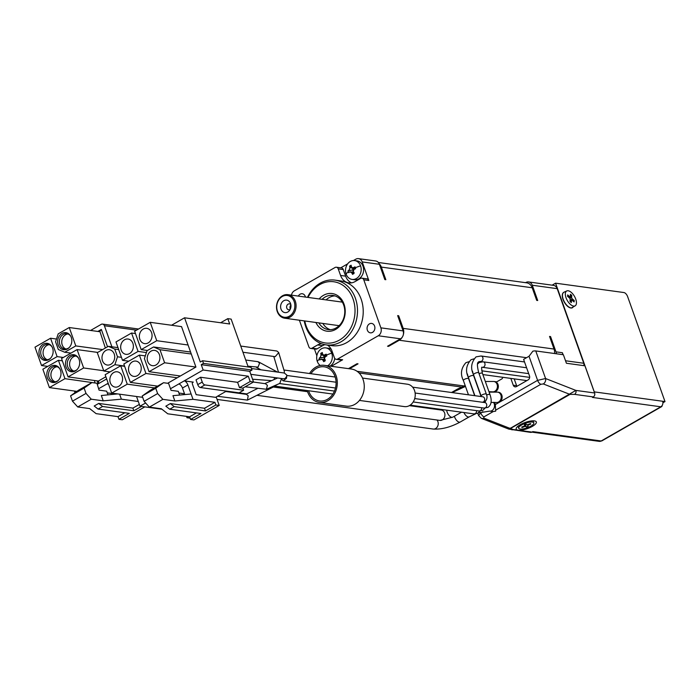 <?xml version="1.0" encoding="UTF-8"?>
<svg xmlns="http://www.w3.org/2000/svg" width="700" height="700" viewBox="0 0 700 700"><rect width="100%" height="100%" fill="white"/><g stroke="black" fill="none" stroke-linecap="round" stroke-linejoin="round"><path stroke-width="1.05" d="M662.909 402.78L665 401.581L662.646 401.257A4.156 3.413 97.8 0 1 660.809 406.796A4.156 2.012 60.2 0 0 661.553 406.674A4.156 2.012 60.2 0 0 662.183 405.449M661.553 406.674L601.913 440.86A4.156 2.012 -119.8 0 1 601.169 440.983A4.156 3.413 97.8 0 1 599.279 441.368L531.886 432.136M665 401.581L627.62 296.599A4.156 2.012 60.2 0 0 623.936 292.547L555.572 283.176L552.86 284.725L553.07 285.303M662.646 401.257L594.282 391.886L555.572 283.176M572.145 307.842A8.811 4.261 -119.8 0 1 571.349 308.009A8.811 4.261 -119.8 0 1 567.63 306.329A8.811 4.261 -119.8 0 1 562.852 293.186A8.811 4.261 -119.8 0 1 563.395 292.591M575.304 305.734A8.549 4.13 60.2 0 1 570.526 304.491A8.549 4.13 -119.8 0 1 565.722 296.748A8.549 4.13 -119.8 0 1 566.816 290.92A8.549 4.13 -119.8 0 1 571.244 292.364A8.549 4.13 60.2 0 1 575.951 299.749A8.549 4.13 60.2 0 1 575.304 305.734L571.349 308.009M570.019 301.455L570.141 299.425A1.19 0.578 60.2 0 0 569.415 297.929L567.569 296.345L567.648 294.91L569.503 296.494A1.19 0.578 60.2 0 0 570.141 296.686A1.19 0.578 60.2 0 0 570.325 296.31L570.439 294.289L571.751 295.409L571.637 297.43A1.19 0.578 60.2 0 0 572.355 298.935L574.21 300.51L574.122 301.945L572.267 300.361A1.19 0.578 60.2 0 0 571.629 300.178A1.19 0.578 60.2 0 0 571.454 300.545L571.331 302.575L570.019 301.455M569.354 297.132L569.8 297.517L571.751 295.409M569.8 297.517L569.747 298.305M572.355 298.935L570.465 300.02A1.19 0.578 -119.8 0 1 570.124 299.644M570.465 300.02L571.043 300.519M572.635 300.676L574.21 300.51M553.079 285.32A5.941 4.874 97.8 0 1 553.49 285.355A5.941 4.874 97.8 0 1 557.2 288.662L532.28 285.241A5.941 4.874 -82.2 0 0 528.57 281.942A5.941 4.874 -82.2 0 0 525.866 282.502L525.569 282.669M565.521 360.762L583.765 363.265A2.966 2.432 97.8 0 1 583.73 365.636M518.709 428.243A8.024 2.45 -19.6 0 0 528.001 427.516A8.024 2.45 160.4 0 0 533.82 422.861A8.024 2.45 160.4 0 0 524.528 423.588A8.024 2.45 -19.6 0 0 518.709 428.243L517.983 426.204M530.854 424.034L528.99 424.777A1.785 0.542 160.4 0 0 527.695 425.819A1.785 0.542 160.4 0 0 527.73 425.871L528.168 426.37L526.418 427.07L525.98 426.571A1.785 0.542 160.4 0 0 523.95 426.79L522.086 427.534L521.675 427.07L523.539 426.326A1.785 0.542 160.4 0 0 524.825 425.294A1.785 0.542 160.4 0 0 524.79 425.233L524.352 424.743L526.111 424.043L526.549 424.533A1.785 0.542 160.4 0 0 528.579 424.314L530.442 423.57L530.854 424.034L530.329 423.614M525.262 424.375L526.418 427.07M522.218 426.851L522.086 427.534M536.244 299.084A47.53 38.981 97.8 0 1 537.714 300.527L536.707 300.387L532.21 287.77A8.907 7.306 -82.2 0 0 526.654 282.817L378.359 262.491M532.28 285.241L537.714 300.527M557.2 288.662L583.765 363.265M398.545 318.106A47.53 38.981 -82.2 0 0 398.668 315.752L397.661 315.613L403.104 330.899A5.941 4.874 97.8 0 1 400.488 338.809L387.546 346.229L388.561 346.36A47.53 38.981 -82.2 0 0 389.384 345.17M356.79 363.851A47.53 38.981 -82.2 0 0 358.041 363.851L357.035 363.72L348.451 368.637M384.361 278.267A47.53 38.981 97.8 0 1 385.84 279.703L384.825 279.571L379.382 264.285A5.941 4.874 -82.2 0 0 375.681 260.986L358.505 258.632A5.941 4.874 97.8 0 1 362.206 261.931L368.821 280.499L363.773 279.808A2.966 2.432 -82.2 0 0 361.918 278.154A2.966 2.432 -82.2 0 0 360.561 278.434L354.996 281.627A13.37 10.964 97.8 0 1 348.906 282.879A13.37 10.964 97.8 0 1 340.576 275.459L338.231 268.879A2.966 2.432 -82.2 0 0 336.376 267.225A2.966 2.432 -82.2 0 0 335.029 267.505L294.35 290.815A5.941 4.874 -82.2 0 0 291.48 295.146M400.488 338.809L378.262 335.764A5.941 4.874 -82.2 0 0 380.879 327.845L403.104 330.899M353.465 260.523L355.801 259.184A5.941 4.874 97.8 0 1 358.505 258.632M361.918 278.154L366.966 278.845A2.966 2.432 97.8 0 1 368.821 280.499M310.695 348.425A2.966 2.432 -82.2 0 0 312.051 348.145L317.1 348.836A2.966 2.432 97.8 0 1 315.752 349.116L310.695 348.425A2.966 2.432 -82.2 0 1 308.849 346.771L299.39 320.224M312.051 348.145L317.616 344.951A13.37 10.964 97.8 0 1 321.396 343.683M327.373 345.047A13.37 10.964 97.8 0 1 332.036 351.129L334.381 357.7A2.966 2.432 -82.2 0 0 336.236 359.354A2.966 2.432 -82.2 0 0 337.584 359.074L342.641 359.765A2.966 2.432 97.8 0 1 341.285 360.045L336.236 359.354M378.262 335.764L337.584 359.074M363.773 279.808L380.879 327.845M340.743 280.919A32.672 26.801 97.8 0 1 361.121 299.066A32.672 26.801 -82.2 0 1 357.42 332.098A32.672 26.801 -82.2 0 1 331.87 345.66L326.148 344.881A32.672 26.801 -82.2 0 0 351.697 331.31A32.672 26.801 -82.2 0 0 355.399 298.279A32.672 26.801 97.8 0 0 335.02 280.131L340.743 280.919M298.349 296.091A4.751 3.894 -82.2 0 1 302.286 293.746A4.751 3.894 -82.2 0 1 305.244 296.38A4.751 3.894 97.8 0 1 305.436 297.062M374.588 326.06A4.751 3.894 97.8 0 1 374.045 330.864A4.751 3.894 97.8 0 1 370.335 332.832A4.751 3.894 97.8 0 1 367.369 330.199A4.751 3.894 -82.2 0 1 367.902 325.395A4.751 3.894 -82.2 0 1 371.621 323.418A4.751 3.894 -82.2 0 1 374.588 326.06M342.641 359.765L331.275 366.284M324.94 344.68A13.37 10.964 -82.2 0 0 322.674 345.642L317.616 344.951M317.1 348.836L322.674 345.642M316.864 355.793L314.422 348.933M327.626 365.785A9.502 7.796 -82.2 0 0 331.73 353.168A9.502 7.796 -82.2 0 0 325.806 347.882L328.23 348.215A9.502 7.796 97.8 0 1 331.363 349.536M334.705 358.348A9.502 7.796 97.8 0 1 330.059 366.118M336.376 267.225L341.434 267.916A2.966 2.432 97.8 0 1 343.28 269.57L338.231 268.879M340.576 275.459L345.625 276.15L343.28 269.57M345.625 276.15A13.37 10.964 -82.2 0 0 351.488 282.861M326.148 344.881A32.672 26.801 -82.2 0 1 305.769 326.725A32.672 26.801 97.8 0 1 304.238 320.889M307.466 297.342A32.672 26.801 97.8 0 1 335.02 280.131M320.197 365.479A9.502 7.796 97.8 0 1 317.293 361.436A9.502 7.796 97.8 0 1 321.475 348.775A9.502 7.796 -82.2 0 1 325.806 347.882M304.789 320.959A30.896 25.34 -82.2 0 0 306.11 325.815A30.896 25.34 97.8 0 0 339.439 340.078A30.896 25.34 97.8 0 0 353.036 298.918A30.896 25.34 -82.2 0 0 331.634 281.575A30.896 25.34 -82.2 0 0 308.017 297.421M326.174 354.183L326.821 355.994A14.823 4.532 160.4 0 0 325.176 356.746L324.389 359.126A14.823 7.166 60.2 0 0 325.238 360.789A14.534 2.109 145.5 0 1 323.706 361.664A14.823 7.166 -119.8 0 1 322.858 360.001L320.933 359.179A14.823 4.532 160.4 0 0 319.821 360.001A14.534 12.049 -138 0 1 319.471 359.109A14.534 12.049 -138 0 1 319.174 358.19A14.823 4.532 -19.6 0 1 320.294 357.368L321.072 354.996A14.823 7.166 -119.8 0 1 320.757 353.404A14.534 9.809 0.5 0 1 322.297 352.52A14.823 7.166 60.2 0 0 322.604 354.113L323.645 355.092L324.529 354.935A14.823 4.532 -19.6 0 1 326.174 354.183M324.52 359.389L320.933 359.179M315.901 322.481A19.014 15.593 97.8 0 0 336.438 328.93A19.014 15.593 97.8 0 0 344.006 304.089A19.014 15.593 -82.2 0 0 319.13 298.944M324.223 358.453L323.767 357.192L319.174 358.19M321.072 354.996L323.12 355.276L324.074 356.265A1.785 1.461 97.8 0 1 323.767 357.192M323.12 355.276L320.757 353.404M324.074 356.265L325.64 355.364M326.646 355.504A1.785 1.461 97.8 0 1 326.611 355.504L323.645 355.092M325.308 359.721L323.706 361.664M322.061 299.346A17.229 14.131 97.8 0 1 332.92 295.435A17.229 14.131 97.8 0 1 343.665 305.007A17.229 14.131 -82.2 0 1 341.714 322.42A17.229 14.131 -82.2 0 1 328.239 329.578A17.229 14.131 -82.2 0 1 318.832 322.884M334.915 295.89A17.229 14.131 -82.2 0 0 326.104 299.898M330.286 329.674A17.229 14.131 97.8 0 1 322.875 323.444M556.369 353.771A5.941 4.874 -82.2 0 0 555.992 351.855L562.398 352.73A5.941 4.874 97.8 0 1 562.765 354.646M562.398 352.73L563.089 354.69M510.825 378.402L513.249 385.201A2.966 2.432 97.8 0 0 515.104 386.855A2.966 2.432 97.8 0 0 516.451 386.575L528.185 379.846A2.966 2.432 97.8 0 0 529.489 375.891L523.609 359.371L529.025 356.265L532.84 351.19A5.941 1.82 -19.6 0 1 535.762 350.945L563.378 354.734L566.414 363.256L584.938 365.803L594.23 391.912M594.282 391.886A4.156 3.413 -82.2 0 1 594.457 392.543L594.615 392.98A2.966 2.432 97.8 0 1 593.303 396.935L592.445 397.425L660.809 406.796L601.169 440.983L532.805 431.611L531.947 432.101A2.966 2.432 97.8 0 1 530.6 432.381L508.778 429.1L481.355 418.338L478.573 415.529L480.751 412.93L482.86 411.723M478.608 415.616L477.75 413.227M509.994 428.155C508.366 429.293 508.401 429.38 510.116 428.426L575.864 390.408A2.966 2.432 97.8 0 1 574.551 394.363L570.001 394.38L510.44 428.514L513.196 429.529A2.966 2.432 97.8 0 1 511.84 429.809M493.483 402.334A5.232 4.288 -82.2 0 1 494.191 403.681A5.232 4.288 97.8 0 1 493.605 408.966A5.232 4.288 97.8 0 1 489.519 411.136L493.281 411.53L483.98 416.859L483.744 418.075A4.156 3.115 111.4 0 1 481.355 418.338M513.196 429.529L518.14 430.211A10.693 3.272 -19.6 0 1 516.372 427.963A10.693 3.272 -19.6 0 1 520.196 424.725A10.693 3.272 160.4 0 1 535.447 421.164A10.693 3.272 160.4 0 1 532.324 426.387A10.693 3.272 -19.6 0 1 518.14 430.211L531.947 432.101M493.281 411.53L495.688 411.162L495.329 404.574A5.232 4.288 -82.2 0 0 495.119 403.804A5.232 4.288 -82.2 0 0 494.314 402.342M514.194 378.866L516.617 385.665A2.966 2.432 -82.2 0 0 516.933 386.295M502.469 377.256L502.512 377.466A1.19 0.971 97.8 0 1 501.935 378.858L496.213 382.13A5.232 4.288 -82.2 0 1 498.024 384.493A5.232 4.288 -82.2 0 1 495.722 391.457A5.232 4.288 -82.2 0 1 494.637 391.886M497.14 402.605A5.232 4.288 -82.2 0 0 499.52 402.115A5.232 4.288 -82.2 0 0 501.812 395.15A5.232 4.288 -82.2 0 0 498.558 392.254L497.63 392.123A5.232 4.288 97.8 0 1 500.894 395.027A5.232 4.288 97.8 0 1 498.593 401.993A5.232 4.288 -82.2 0 1 496.213 402.483L497.14 402.605M570.001 394.38A2.966 1.435 -119.8 0 1 569.669 394.293L543.296 383.941L540.829 384.283A4.156 2.012 -119.8 0 1 537.6 380.354L545.58 378.525L575.864 390.408L594.615 392.98M543.296 383.941A4.156 3.115 -68.6 0 0 545.58 378.525L535.762 350.945M98.621 388.727L107.161 383.828A4.156 2.012 -119.8 0 1 108.675 384.624M74.41 391.029L75.005 392.709M111.904 346.806L104.396 325.736L136.561 330.146M77.735 406.963L91.271 399.201L86.004 393.418L84.105 388.089L91.91 382.567L78.374 390.32L70.569 395.841L72.468 401.17L77.735 406.963L89.688 408.599L96.119 413.648L118.003 416.649L118.956 419.317L122.325 419.773L144.821 406.875M90.58 330.453L101.194 324.363A2.966 2.432 97.8 0 1 102.55 324.091A2.966 2.432 97.8 0 1 104.396 325.736M108.185 383.241L107.161 383.828M91.271 399.201L103.224 400.846L121.38 399.166L119.604 394.188M121.38 399.166L138.303 401.485M112.753 393.243L113.12 394.275A2.966 1.435 -119.8 0 1 113.172 394.424M118.956 419.317L129.334 413.368L98.07 409.08L102.576 406.49L133.84 410.777L141.452 406.42M118.003 416.649L124.819 412.746M139.352 404.416L132.895 408.118L98.709 403.428L94.203 406.017L98.07 409.08M107.52 346.789L101.343 329.446L99.549 331.678L69.248 327.53L58.188 333.865L55.571 341.775L58.328 349.501L64.733 352.249L75.793 345.914L69.248 327.53M99.951 331.581L105.368 348.023M97.685 380.949L98.612 383.565L98.385 381.045L68.084 376.889L83.641 367.973L103.723 370.729M98.796 381.447L98.385 381.045L105.875 376.757M62.361 360.832L58.424 360.29L42.857 369.215L49.403 387.599L64.969 378.674L96.714 383.224M96.976 383.32L98.21 383.793L97.169 380.879M103.224 400.846L101.325 395.517L117.626 393.916M133.84 410.777L132.895 408.118M102.576 406.49L98.709 403.428M91.91 382.567L96.959 383.259L99.05 390.136L106.671 391.178L107.993 394.896M72.468 401.17L86.004 393.418M102.638 349.589L75.793 345.914M70.971 353.098L64.733 352.249M97.711 352.415L77.096 349.589L61.53 358.505L68.084 376.889M83.641 367.973L77.096 349.589M49.403 387.599L76.904 391.37M58.424 360.29L64.969 378.674M56.481 339.045L50.566 338.231L35 347.156L41.545 365.54L57.111 356.615L63.341 357.473M41.545 365.54L47.784 366.389M50.566 338.231L57.111 356.615M112.893 393.636L107.266 392.866M70.569 395.841L84.105 388.089M61.985 333.454A8.619 7.061 -82.2 0 0 58.196 344.925A8.619 7.061 -82.2 0 0 67.489 348.906A8.619 7.061 -82.2 0 0 68.933 347.821A8.619 7.061 -82.2 0 0 70.569 335.912A8.619 7.061 -82.2 0 0 61.985 333.454M69.843 355.512A8.619 7.061 -82.2 0 0 66.045 366.993A8.619 7.061 -82.2 0 0 75.337 370.965A8.619 7.061 -82.2 0 0 76.79 369.88A8.619 7.061 -82.2 0 0 78.426 357.98A8.619 7.061 -82.2 0 0 69.843 355.512M56.665 381.675A8.619 7.061 -82.2 0 0 58.109 380.581A8.619 7.061 -82.2 0 0 59.745 368.681A8.619 7.061 -82.2 0 0 51.161 366.223A8.619 7.061 97.8 0 0 47.373 377.694A8.619 7.061 97.8 0 0 56.665 381.675M48.808 359.608A8.619 7.061 -82.2 0 0 50.26 358.523A8.619 7.061 -82.2 0 0 51.887 346.623A8.619 7.061 -82.2 0 0 43.304 344.155A8.619 7.061 97.8 0 0 39.515 355.635A8.619 7.061 97.8 0 0 48.808 359.608M70.77 336.271A7.726 6.335 -82.2 0 0 66.789 333.664A7.726 6.335 -82.2 0 0 63.28 334.39A7.726 6.335 -82.2 0 0 59.421 342.615A7.726 6.335 -82.2 0 0 64.697 348.967A7.726 6.335 -82.2 0 0 68.215 348.241A7.726 6.335 -82.2 0 0 69.221 347.524M78.627 358.33A7.726 6.335 -82.2 0 0 74.646 355.723A7.726 6.335 -82.2 0 0 71.129 356.449A7.726 6.335 -82.2 0 0 67.279 364.683A7.726 6.335 -82.2 0 0 72.555 371.026A7.726 6.335 -82.2 0 0 76.064 370.309A7.726 6.335 -82.2 0 0 77.079 369.591M59.946 369.04A7.726 6.335 -82.2 0 0 55.974 366.433A7.726 6.335 -82.2 0 0 52.456 367.159A7.726 6.335 97.8 0 0 48.606 375.384A7.726 6.335 97.8 0 0 53.874 381.736A7.726 6.335 97.8 0 0 57.391 381.01A7.726 6.335 -82.2 0 0 58.406 380.293M52.089 346.981A7.726 6.335 -82.2 0 0 48.116 344.374A7.726 6.335 -82.2 0 0 44.599 345.091A7.726 6.335 97.8 0 0 40.749 353.325A7.726 6.335 97.8 0 0 46.016 359.678A7.726 6.335 97.8 0 0 49.534 358.951A7.726 6.335 -82.2 0 0 50.549 358.234M67.953 333.961A7.726 6.335 -82.2 0 0 65.634 334.714A7.726 6.335 -82.2 0 0 61.74 342.221A7.726 6.335 -82.2 0 0 65.896 348.994M75.81 356.029A7.726 6.335 -82.2 0 0 73.491 356.773A7.726 6.335 -82.2 0 0 69.598 364.28A7.726 6.335 -82.2 0 0 73.745 371.053M57.129 366.73A7.726 6.335 -82.2 0 0 54.81 367.483A7.726 6.335 -82.2 0 0 50.916 374.99A7.726 6.335 -82.2 0 0 55.072 381.762M49.271 344.671A7.726 6.335 -82.2 0 0 46.953 345.415A7.726 6.335 -82.2 0 0 43.059 352.922A7.726 6.335 -82.2 0 0 47.215 359.704M359.441 400.426L404.408 406.595A11.287 9.258 -82.2 0 0 413.236 401.905A11.287 9.258 -82.2 0 0 414.514 390.495A11.287 9.258 -82.2 0 0 407.47 384.221L362.504 378.061M324.441 365.348A18.716 15.348 -82.2 0 1 336.604 377.317A18.716 15.348 -82.2 0 1 332.719 396.463A18.716 15.348 97.8 0 1 319.358 402.43L346.299 406.123A18.716 15.348 -82.2 0 0 359.66 400.155A18.716 15.348 -82.2 0 0 363.545 381.01A18.716 15.348 -82.2 0 0 351.382 369.04L324.441 365.348A18.716 15.348 -82.2 0 0 311.08 371.315A18.716 15.348 97.8 0 0 309.558 373.52M319.358 402.43A18.716 15.348 97.8 0 1 307.221 390.556M308.604 390.74A17.229 14.131 -82.2 0 0 319.559 400.96A17.229 14.131 -82.2 0 0 331.861 395.465A17.229 14.131 -82.2 0 0 335.431 377.842A17.229 14.131 -82.2 0 0 324.24 366.817A17.229 14.131 -82.2 0 0 311.938 372.312A17.229 14.131 -82.2 0 0 310.931 373.704M334.95 376.294A17.229 14.131 -82.2 0 0 334.512 376.941M332.176 393.969A17.229 14.131 -82.2 0 0 332.421 394.713M274.54 377.562L274.033 379.575M225.724 391.519L246.479 394.371L248.185 395.789L247.441 400.111L275.467 385.936L276.377 384.904M280.691 378.402L283.132 380.844L335.475 388.019M284.358 371.429L284.314 373.021L286.641 374.902L286.773 376.276L286.466 378.341L283.132 380.844M281.277 379.286L279.816 383.39M277.498 377.965L275.66 377.711M247.441 400.111L217.446 396.261M286.773 376.276L285.049 378.543L283.439 378.779L250.81 374.308M278.652 352.45L276.876 351.015L240.748 346.062M278.705 352.634L275.188 356.668L242.953 352.24M253.435 382.051L265.387 383.696L267.418 385.341L266.394 389.252L245.157 386.794M247.914 366.188L258.029 367.124L259.569 363.283L257.967 361.69L245.718 360.01M226.45 391.108L215.565 397.338M149.362 407.111L144.104 401.319L157.631 393.566L162.899 399.35L149.362 407.111L161.324 408.748L167.746 413.796L189.639 416.797L190.584 419.466L193.952 419.921L219.214 405.44L216.37 397.451L196.166 394.678L192.561 384.554A2.966 1.435 -119.8 0 1 192.771 382.209A2.966 1.435 -119.8 0 1 193.296 382.121L184.205 380.879L203.149 370.011L248.281 376.197L237.589 382.331L200.541 377.248L202.248 382.051A2.966 1.435 60.2 0 0 204.881 384.939L200.366 387.529L239.102 392.84L243.609 390.25L242.848 388.124L253.54 381.99L249.751 371.332L252.009 370.037L251.055 367.377L202.562 360.727L200.305 362.023L184.555 317.791L229.679 323.977L227.789 318.649L231.149 319.113L248.203 366.984M200.366 387.529A2.966 1.435 -119.8 0 1 197.741 384.632L196.026 379.838L200.541 377.248M170.494 388.736L184.205 380.879A4.156 2.012 -119.8 0 1 187.889 384.93L193.008 399.315L214.9 402.316L204.523 408.266L170.345 403.576L165.83 406.166L169.697 409.229L174.213 406.639L205.476 410.926L215.854 404.985L214.9 402.316M161.919 409.22L139.991 406.219L145.617 402.99M190.12 418.154L187.014 417.734L188.834 416.684M186.532 416.369L187.014 417.734M136.535 396.506L139.991 406.219M227.789 318.649L220.649 322.744M252.009 370.037L203.508 363.396L202.562 360.727M249.751 371.332L201.25 364.683L203.508 363.396M203.149 370.011L201.25 364.683M253.54 381.99L250.18 381.526L248.281 376.197M242.848 388.124L239.487 387.66L250.18 381.526M239.487 387.66L237.589 382.331M243.609 390.25L204.881 384.939M171.553 325.246L184.555 317.791M167.641 383.276L195.93 367.062L181.536 326.611L150.211 322.324L134.645 331.24L141.19 349.624L147.429 350.481M219.214 405.44L215.854 404.985M184.8 394.572L182.472 388.027A4.156 2.012 60.2 0 0 178.789 383.976M157.588 386.129L130.375 382.392L145.933 373.476L177.258 377.764M142.686 397.346L111.694 393.102L127.26 384.178L154.481 387.914M127.26 384.178L120.715 365.794L105.149 374.719L111.694 393.102M117.994 347.637L108.343 346.316L97.291 352.651L103.836 371.035L110.075 371.892M135.476 333.567L131.539 333.025L115.972 341.95L122.518 360.334L128.748 361.191M188.081 345.004L156.756 340.707L150.211 322.324M195.93 367.062L164.614 362.766L159.968 349.711L191.284 354.007M180.373 375.979L149.048 371.691L164.614 362.766M190.584 419.466L200.961 413.516L169.697 409.229M189.639 416.797L196.446 412.895M162.899 399.35L174.851 400.995L193.008 399.315M174.851 400.995L172.961 395.666L191.117 393.986M205.476 410.926L204.523 408.266M130.375 382.392L123.821 364.009L139.388 355.092L145.933 373.476M132.414 361.812A7.726 6.335 -82.2 0 0 128.564 370.046A7.726 6.335 -82.2 0 0 133.831 376.39A7.726 6.335 -82.2 0 0 137.349 375.672A7.726 6.335 -82.2 0 0 141.199 367.439A7.726 6.335 -82.2 0 0 135.931 361.086A7.726 6.335 -82.2 0 0 132.414 361.812M139.388 355.092L145.303 355.898M120.715 365.794L124.653 366.336M113.732 372.523A7.726 6.335 -82.2 0 0 109.882 380.748A7.726 6.335 -82.2 0 0 115.15 387.1A7.726 6.335 -82.2 0 0 118.668 386.374A7.726 6.335 -82.2 0 0 122.526 378.149A7.726 6.335 -82.2 0 0 117.25 371.796A7.726 6.335 -82.2 0 0 113.732 372.523M103.836 371.035L114.888 364.7L124.547 366.03M108.343 346.316L114.756 349.064L117.504 356.79L114.888 364.7M105.884 350.455A7.726 6.335 -82.2 0 0 102.025 358.689A7.726 6.335 -82.2 0 0 107.301 365.041A7.726 6.335 -82.2 0 0 110.81 364.315A7.726 6.335 -82.2 0 0 114.669 356.081A7.726 6.335 -82.2 0 0 109.392 349.738A7.726 6.335 -82.2 0 0 105.884 350.455M118.694 349.598L114.756 349.064M131.539 333.025L138.084 351.409L122.518 360.334M124.556 339.754A7.726 6.335 -82.2 0 0 120.706 347.979A7.726 6.335 -82.2 0 0 125.974 354.331A7.726 6.335 -82.2 0 0 129.491 353.605A7.726 6.335 -82.2 0 0 133.341 345.38A7.726 6.335 -82.2 0 0 128.074 339.027A7.726 6.335 -82.2 0 0 124.556 339.754M146.405 352.555L138.084 351.409M156.756 340.707L141.19 349.624M143.237 329.044A7.726 6.335 -82.2 0 0 139.388 337.277A7.726 6.335 -82.2 0 0 144.655 343.63A7.726 6.335 -82.2 0 0 148.173 342.904A7.726 6.335 -82.2 0 0 152.023 334.67A7.726 6.335 -82.2 0 0 146.755 328.326A7.726 6.335 -82.2 0 0 143.237 329.044M159.968 349.711L153.554 346.973L190.584 352.047M149.048 371.691L144.401 358.636L147.018 350.717L153.554 346.973M151.095 351.111A7.726 6.335 -82.2 0 0 147.236 359.336A7.726 6.335 -82.2 0 0 152.513 365.689A7.726 6.335 -82.2 0 0 156.03 364.963A7.726 6.335 -82.2 0 0 159.88 356.738A7.726 6.335 -82.2 0 0 154.604 350.385A7.726 6.335 -82.2 0 0 151.095 351.111M144.104 401.319L142.205 395.99L150.01 390.469L163.537 382.716L155.732 388.238L157.631 393.566M170.345 403.576L174.213 406.639M179.629 395.045L178.299 391.326L171.062 390.338L168.595 383.408L163.537 382.716M184.52 393.785L178.903 393.015M121.45 357.332L117.504 356.79M142.205 395.99L155.732 388.238M340.734 267.82L347.672 263.848M355.329 267.776A14.849 4.541 -19.6 0 1 360.57 265.86A9.502 7.796 -82.2 0 1 356.387 278.521A9.502 7.796 97.8 0 1 352.056 279.414L354.489 279.746A9.502 7.796 -82.2 0 0 358.811 278.854A9.502 7.796 97.8 0 0 363.554 268.73A9.502 7.796 97.8 0 0 357.07 260.908L354.637 260.575A9.502 7.796 -82.2 0 0 350.315 261.467A9.502 7.796 97.8 0 0 346.132 274.137A14.849 4.541 -19.6 0 1 348.303 271.801A14.534 12.049 -138 0 1 348.014 270.891A14.823 4.532 -19.6 0 1 349.125 270.06L349.912 267.689A14.823 7.166 -119.8 0 1 349.598 266.096A14.534 9.809 0.5 0 1 351.129 265.221A14.823 7.166 60.2 0 0 351.444 266.805L352.485 267.785L353.369 267.627A14.823 4.532 -19.6 0 1 355.014 266.875L355.652 268.686A14.823 4.532 160.4 0 0 354.007 269.439L353.229 271.819A14.823 7.166 60.2 0 0 354.069 273.481A14.534 2.109 145.5 0 1 352.537 274.356A14.823 7.166 -119.8 0 1 351.697 272.694L349.773 271.871A14.823 4.532 160.4 0 0 348.661 272.703A14.534 12.049 -138 0 1 348.303 271.801M352.056 279.414A9.502 7.796 97.8 0 1 346.132 274.137M360.57 265.86A9.502 7.796 -82.2 0 0 354.637 260.575M353.351 272.09L349.773 271.871M353.054 271.145L352.608 269.885L348.014 270.891M349.912 267.689L351.96 267.969L352.914 268.957A1.785 1.461 97.8 0 1 352.608 269.885M351.96 267.969L349.598 266.096M352.914 268.957L354.471 268.065M355.477 268.196A1.785 1.461 97.8 0 1 355.451 268.196L352.485 267.785M354.139 272.414L352.537 274.356M552.414 284.988L552.983 285.066M379.155 263.734A8.907 7.306 97.8 0 1 381.342 267.085L385.84 279.703M398.668 315.752L403.165 328.37A8.907 7.306 97.8 0 1 403.261 334.95M554.558 353.526A8.907 7.306 -82.2 0 0 554.032 349.055L549.544 336.429L550.55 336.569L555.992 351.855M550.428 338.922A47.53 38.981 -82.2 0 0 550.55 336.569M358.041 363.851L349.457 368.777M402.483 336.814A8.907 7.306 97.8 0 1 399.245 340.244L388.561 346.36M284.681 318.203A11.883 9.748 -82.2 0 1 277.988 300.729A11.883 9.748 97.8 0 1 287.91 294.665A11.883 9.748 97.8 0 1 294.613 312.139A11.883 9.748 -82.2 0 1 284.681 318.203L339.106 325.666M278.101 301.088A10.99 9.013 97.8 0 1 290.579 296.765A10.99 9.013 97.8 0 1 293.484 311.649A10.99 9.013 -82.2 0 1 281.006 315.963A10.99 9.013 -82.2 0 1 278.101 301.088M290.194 309.391A6.3 5.163 -82.2 0 0 290.509 303.441A6.3 5.163 -82.2 0 0 286.116 300.09A6.3 5.163 -82.2 0 0 281.382 303.336A6.3 5.163 -82.2 0 0 282.616 311.526A6.3 5.163 -82.2 0 0 289.546 310.45A6.3 5.163 -82.2 0 0 290.194 309.391M290.859 304.692A2.966 2.432 -82.2 0 0 289.459 303.87A2.966 2.432 -82.2 0 0 286.983 305.384A2.966 2.432 97.8 0 0 288.654 309.759A2.966 2.432 97.8 0 0 290.22 309.339M290.911 305.043A2.966 2.432 -82.2 0 0 290.351 305.848A2.966 2.432 97.8 0 0 290.369 309.015M572.793 307.527A8.855 4.279 60.2 0 1 567.849 306.241A8.855 4.279 -119.8 0 1 562.861 298.209A8.855 4.279 -119.8 0 1 563.999 292.18L562.852 293.186M568.444 297.098L569.503 296.494M569.852 298.454L571.637 297.43M571.454 300.545L570.028 301.368M451.526 392.49L457.406 389.121A5.232 2.529 60.2 0 0 456.698 390.197M528.789 424.226L528.99 424.777M525.201 424.401L525.98 426.571M523.95 426.79L523.749 426.239M362.206 261.931L379.382 264.285M326.489 355.084A14.849 4.541 -19.6 0 1 331.73 353.168M317.293 361.436A14.849 4.541 -19.6 0 1 319.471 359.109M322.332 357.648L320.294 357.368M324.529 354.935L326.541 355.215M324.905 360.281L322.858 360.001M480.524 412.291L480.751 412.93A4.156 2.012 -119.8 0 0 483.98 416.859M483.744 418.075L510.116 428.426A2.966 1.435 -119.8 0 0 510.44 428.514M593.303 396.935L574.551 394.363M540.829 384.283L495.994 409.973M513.249 385.201L516.617 385.665M485.327 381.483L493.841 381.465A5.232 4.288 97.8 0 1 497.096 384.37A5.232 4.288 97.8 0 1 494.795 391.335A5.232 4.288 -82.2 0 1 492.415 391.825L492.887 391.886M495.329 404.574L537.6 380.354L529.025 356.265M452.401 392.613A5.232 2.529 -119.8 0 1 452.769 392.289L465.474 386.409M436.975 420A5.232 4.288 97.8 0 1 437.894 421.592A5.232 4.288 97.8 0 1 437.308 426.877A5.232 4.288 97.8 0 1 433.213 429.047C441.595 429.546 450.599 427.201 460.224 422.021L469.254 416.841A5.232 2.529 -119.8 0 1 463.934 412.527M460.276 412.02A5.232 2.529 60.2 0 0 460.836 412.169A5.232 2.529 60.2 0 0 461.335 412.169M460.224 422.021A5.232 2.529 -119.8 0 1 454.668 417.078A5.232 2.529 60.2 0 1 454.414 416.238M446.74 410.165A5.232 2.529 -119.8 0 0 447.178 412.248A5.232 2.529 60.2 0 0 451.815 417.34A5.232 2.529 60.2 0 0 452.742 417.191L461.466 412.186M437.832 409.561A5.232 4.288 -82.2 0 0 438.498 409.255A5.232 4.288 -82.2 0 0 438.777 409.08M256.926 395.316L439.915 420.402A5.232 4.288 -82.2 0 0 442.295 419.912A5.232 4.288 -82.2 0 0 444.596 412.947A5.232 4.288 97.8 0 0 441.332 410.043L409.334 405.65M101.343 329.446L97.851 331.45M98.612 383.565L106.654 378.954M97.282 384.326L98.21 383.793M94.999 382.988L94.447 380.511M114.503 393.488L113.12 394.275M468.466 394.817L463.383 380.529A2.765 0.849 -19.6 0 1 464.415 379.382A2.765 0.849 -19.6 0 1 467.031 378.446A2.765 0.849 -19.6 0 1 468.597 378.674L467.399 373.984M476.569 410.646A2.765 2.266 97.8 0 1 475.195 413.639A2.765 2.266 -82.2 0 1 473.935 413.892L477.802 413.21L479.938 411.049M413.201 401.957L479.019 410.988A2.765 2.266 -82.2 0 0 480.279 410.725A2.765 2.266 97.8 0 0 481.653 407.733M414.715 398.562L484.094 408.074A2.765 2.266 -82.2 0 0 485.354 407.811A2.765 2.266 97.8 0 0 486.579 404.127A2.765 2.266 97.8 0 0 484.846 402.588L415.126 393.024M482.51 402.264A2.765 2.266 -82.2 0 0 483.289 402.001A2.765 2.266 97.8 0 0 484.505 398.317A2.765 2.266 97.8 0 0 482.781 396.777L412.624 387.161M484.094 408.074L487.961 407.382C491.4 404.906 492.082 400.671 490.017 394.669A2.765 0.849 160.4 0 0 486.614 395.001M481.302 396.576L481.136 396.016A2.765 0.849 -19.6 0 1 482.169 394.879A2.765 0.849 160.4 0 1 484.785 393.934A2.765 0.849 160.4 0 1 486.351 394.161L478.756 372.846C475.746 360.824 478.835 362.469 478.809 361.672L480.314 361.48A2.765 2.266 -82.2 0 0 481.582 361.217A2.765 2.266 97.8 0 0 482.799 357.534A2.765 2.266 97.8 0 0 481.066 355.994L524.528 361.953M479.054 373.669A2.765 0.849 -19.6 0 1 482.431 373.354C481.53 368.62 481.39 366.608 482.029 367.299L482.387 367.29A2.765 2.266 -82.2 0 0 483.648 367.027A2.765 2.266 97.8 0 0 484.864 363.335A2.765 2.266 97.8 0 0 483.14 361.804L526.593 367.762M474.898 395.692L468.457 377.615A2.765 0.849 -19.6 0 1 469.499 376.469A2.765 0.849 -19.6 0 1 472.115 375.533A2.765 0.849 -19.6 0 1 473.681 375.76L472.474 371.07M481.136 396.016L473.541 374.701A2.765 0.849 -19.6 0 1 474.582 373.564A2.765 0.849 -19.6 0 1 477.199 372.619A2.765 0.849 -19.6 0 1 478.756 372.846M192.421 382.62L193.296 382.121M202.248 382.051L197.741 384.632M187.889 384.93L182.472 388.027M351.172 270.34L349.125 270.06M353.369 267.627L355.373 267.908M353.736 272.974L351.697 272.694M381.342 267.085L532.21 287.77M403.165 328.37L554.032 349.055M463.969 385.963L357.105 371.315M399.245 340.244L526.54 357.691M566.816 290.92L563.999 292.18M568.837 297.43L570.141 296.686M570.045 301.088L571.629 300.178M553.49 285.355L528.57 281.942M533.82 422.861L533.094 420.822M488.959 391.694L492.415 391.825M469.254 416.841L475.475 413.936M478.144 412.991L489.519 411.136M491.041 402.456L496.213 402.483M497.63 392.123L489.116 392.14M452.244 392.586L452.769 392.289M439.224 409.754L441.289 409.421M439.915 420.402L452.742 417.191M441.324 410.034L443.467 409.719M217.07 399.42L433.213 429.047M226.406 391.134L246.785 393.925M273.341 387.012L307.571 391.703M138.53 329.017L102.55 324.091M463.383 380.529C460.189 374.141 461.029 368.191 465.885 362.696L468.738 361.777M474.644 395.658L468.597 378.674M410.156 405.151L473.935 413.892M485.021 408.135L482.877 410.296L479.019 410.988M484.846 402.588L485.634 401.074M486.351 394.161C487.629 397.154 487.095 399.691 484.741 401.765L482.029 402.264M490.017 394.669L482.431 373.354M481.075 396.541L473.681 375.76M477.54 364.035L479.273 362.495L483.14 361.804M468.457 377.615C465.273 371.227 466.104 365.286 470.969 359.783L473.821 358.864M473.541 374.701C470.347 368.314 471.188 362.373 476.052 356.869L481.066 355.994M275.065 386.146L332.868 394.065M286.781 375.463L336.079 382.226M283.929 370.002L335.204 377.029M279.484 383.547L334.451 391.081M276.561 378.079L277.244 378.166M271.582 380.642L252.551 379.216M257.521 388.491L246.024 394.301M278.521 372.225L273.779 356.475M284.34 371.368L278.688 352.572M280.035 383.303L266.175 389.358M277.664 377.991L264.793 383.609M277.489 372.085L258.545 361.882M261.021 369.828L256.436 367.36M284.331 373.021L251.466 368.515M457.406 389.121L465.15 385.499M287.91 294.665L342.335 302.12M493.841 381.465L496.694 381.859M482.869 374.57L526.872 380.599M481.749 370.808L529.664 377.379M482.387 367.29L528.684 373.634M480.314 361.48L482.204 361.734M461.519 387.021L359.065 372.977"/></g></svg>
